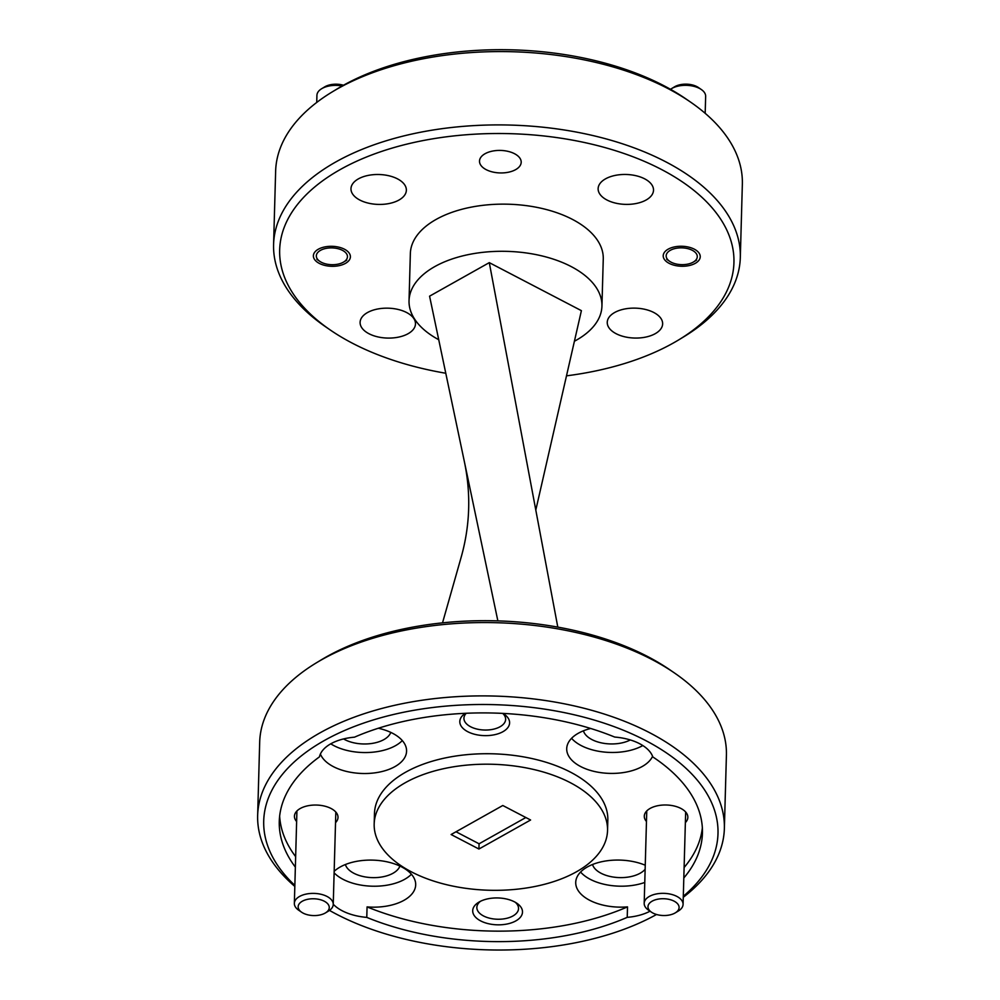 <?xml version="1.0" encoding="UTF-8"?>
<svg xmlns="http://www.w3.org/2000/svg" width="1000" height="1000" viewBox="0 0 1000 1000"><rect width="100%" height="100%" fill="white"/><g stroke="black" fill="none" stroke-linecap="round" stroke-linejoin="round"><path stroke-width="1.5" d="M342.475 250.35A15.562 8.4 -178.4 0 0 321.262 249.95A15.562 8.4 -178.4 0 0 319.8 261.35A15.562 8.4 -178.4 0 0 321.3 262.25A15.562 8.4 -178.4 0 0 343.675 262.025A15.562 8.4 -178.4 0 0 342.475 250.35M342.188 85.975A19.45 10.5 -178.4 0 0 321.637 88.725L324.675 86.888A15.562 8.4 1.6 0 1 343.475 85.237M321.637 88.725A19.45 10.5 -178.4 0 0 316.925 95.337L316.725 102.463M329.25 907.175A15.562 8.4 -178.4 0 0 313.137 898.763A15.562 8.4 -178.4 0 0 298.163 907.175A15.562 8.4 -178.4 0 0 301.613 912.225A15.562 8.4 -178.4 0 0 325.487 912.887A15.562 8.4 -178.4 0 0 329.25 907.175M301.613 912.225L298.688 910.212A19.45 10.5 1.6 0 1 294.363 903.9A19.45 10.5 1.6 0 1 294.35 903.363A19.45 10.5 1.6 0 1 313.587 893.388A19.45 10.5 1.6 0 1 333.237 903.9A19.45 10.5 1.6 0 1 333.237 904.438A19.45 10.5 1.6 0 1 328.525 911.05L325.487 912.887M465.4 713.312A24.9 13.438 -178.4 0 0 468.35 732A24.9 13.438 -178.4 0 0 502.938 731.7A24.9 13.438 -178.4 0 0 504.038 714.1A24.9 13.438 -178.4 0 0 502.95 713.413M466.25 713.275A20.85 11.262 -178.4 0 0 463.938 718.2A20.85 11.262 -178.4 0 0 477.025 729.075A20.85 11.262 -178.4 0 0 500.062 726.75A20.85 11.262 -178.4 0 0 505.637 719.362A20.85 11.262 -178.4 0 0 502.725 713.4M479.363 901.875A24.9 13.438 -178.4 0 0 478.738 902.237A24.9 13.438 -178.4 0 0 481 921.075A24.9 13.438 -178.4 0 0 515.837 920.9A24.9 13.438 -178.4 0 0 516.938 903.3A24.9 13.438 -178.4 0 0 479.363 901.875M480.487 901.287A20.85 11.262 -178.4 0 0 476.85 907.4A20.85 11.262 -178.4 0 0 489.925 918.275A20.85 11.262 -178.4 0 0 512.975 915.95A20.85 11.262 -178.4 0 0 518.538 908.562A20.85 11.262 -178.4 0 0 515.25 902.25M685.362 822.6A21.788 11.762 -178.4 0 0 682.987 809.688A21.788 11.762 -178.4 0 0 650.1 808.438A21.788 11.762 -178.4 0 0 649.562 808.763A21.788 11.762 -178.4 0 0 646.475 821.513M335.525 822.65A21.788 11.762 -178.4 0 0 333.15 809.737A21.788 11.762 -178.4 0 0 300.275 808.487A21.788 11.762 -178.4 0 0 299.725 808.8A21.788 11.762 -178.4 0 0 296.637 821.562M334.162 871.338A43.575 23.525 1.6 0 1 340.213 866.988A43.575 23.525 1.6 0 1 388.363 862.125A43.575 23.525 1.6 0 1 415.688 884.85A43.575 23.525 1.6 0 1 404.05 900.275A43.575 23.525 1.6 0 1 367.075 906.9L366.775 917.387A211.663 114.25 -178.4 0 0 627.225 917.35A43.575 23.525 -178.4 0 0 650.037 911.2M627.225 917.35L627.513 906.875A43.575 23.525 1.6 0 1 575.725 882.387A43.575 23.525 1.6 0 1 587.362 866.963A43.575 23.525 1.6 0 1 645.25 865.225M580.575 872.038A43.575 23.525 -178.4 0 0 644.775 882.45M652.588 756.3A43.575 23.525 1.6 0 1 642.188 766.525A43.575 23.525 1.6 0 1 594.038 771.388A43.575 23.525 1.6 0 1 566.712 748.662A43.575 23.525 1.6 0 1 578.35 733.238A43.575 23.525 1.6 0 1 590.688 728.475M571.562 738.312A43.575 23.525 -178.4 0 0 642.775 745.575A43.575 23.525 -178.4 0 0 642.812 745.55M378.338 728.25A43.575 23.525 1.6 0 1 406.575 751.188A43.575 23.525 1.6 0 1 394.938 766.612A43.575 23.525 1.6 0 1 351.413 772.425A43.575 23.525 1.6 0 1 320.4 754.025M683.812 877.975A211.663 114.25 -178.4 0 0 702.438 833.175A211.663 114.25 -178.4 0 0 652.812 756.925A43.575 23.525 -178.4 0 0 614.725 737.062A211.663 114.25 -178.4 0 0 354.487 737.175A43.575 23.525 -178.4 0 0 330.8 743.8A43.575 23.525 -178.4 0 0 319.45 756.862A211.663 114.25 -178.4 0 0 279.275 821.35A211.663 114.25 -178.4 0 0 295.363 867.125M330.763 743.825A43.575 23.525 -178.4 0 0 395.513 745.662A43.575 23.525 -178.4 0 0 402.3 740.588M333.25 904.262A43.575 23.525 -178.4 0 0 366.775 917.387M334.125 872.837A43.575 23.525 -178.4 0 0 404.637 879.325A43.575 23.525 -178.4 0 0 411.425 874.25M583.413 730.825A27.7 14.95 -178.4 0 0 602.225 743.05A27.7 14.95 -178.4 0 0 630.325 739.95M345.375 864.538A27.7 14.95 -178.4 0 0 364.7 876.838A27.7 14.95 -178.4 0 0 393.013 873.263A27.7 14.95 -178.4 0 0 399.913 866.062M592.525 864.5A27.7 14.95 -178.4 0 0 611.85 876.812A27.7 14.95 -178.4 0 0 640.163 873.225A27.7 14.95 -178.4 0 0 645.138 869.275M343.55 738.938A27.7 14.95 -178.4 0 0 383.888 739.6A27.7 14.95 -178.4 0 0 390.788 732.4M515.625 169.65A20.85 11.262 1.6 0 1 492.587 171.975A20.85 11.262 1.6 0 1 479.5 161.1A20.85 11.262 1.6 0 1 485.075 153.713A20.85 11.262 1.6 0 1 508.113 151.387A20.85 11.262 1.6 0 1 521.2 162.262A20.85 11.262 1.6 0 1 515.625 169.65M695.288 263.325A18.525 10 1.6 0 1 674.825 265.4A18.525 10 1.6 0 1 663.213 255.738A18.525 10 1.6 0 1 668.162 249.175A18.525 10 1.6 0 1 688.625 247.113A18.525 10 1.6 0 1 700.238 256.775A18.525 10 1.6 0 1 695.288 263.325M345.45 263.375A18.525 10 1.6 0 1 324.988 265.45A18.525 10 1.6 0 1 313.375 255.787A18.525 10 1.6 0 1 318.325 249.225A18.525 10 1.6 0 1 338.787 247.162A18.525 10 1.6 0 1 350.4 256.825A18.525 10 1.6 0 1 345.45 263.375M646.112 200.012A27.7 14.95 1.6 0 1 615.5 203.1A27.7 14.95 1.6 0 1 598.125 188.65A27.7 14.95 1.6 0 1 605.525 178.85A27.7 14.95 1.6 0 1 636.138 175.75A27.7 14.95 1.6 0 1 653.512 190.2A27.7 14.95 1.6 0 1 646.112 200.012M408.075 333.713A27.7 14.95 1.6 0 1 377.463 336.8A27.7 14.95 1.6 0 1 360.1 322.35A27.7 14.95 1.6 0 1 367.5 312.55A27.7 14.95 1.6 0 1 398.113 309.45A27.7 14.95 1.6 0 1 415.475 323.9A27.7 14.95 1.6 0 1 408.075 333.713M655.238 333.675A27.7 14.95 1.6 0 1 624.625 336.775A27.7 14.95 1.6 0 1 607.25 322.325A27.7 14.95 1.6 0 1 614.65 312.512A27.7 14.95 1.6 0 1 645.263 309.413A27.7 14.95 1.6 0 1 662.638 323.862A27.7 14.95 1.6 0 1 655.238 333.675M398.963 200.05A27.7 14.95 1.6 0 1 368.35 203.137A27.7 14.95 1.6 0 1 350.975 188.688A27.7 14.95 1.6 0 1 358.375 178.888A27.7 14.95 1.6 0 1 388.988 175.787A27.7 14.95 1.6 0 1 406.362 190.238A27.7 14.95 1.6 0 1 398.963 200.05M316.238 662.913L321.1 659.963A227.225 122.65 1.6 0 1 326.763 656.663A227.225 122.65 1.6 0 1 669.688 669.7L674.375 672.913A233.45 126.013 -178.4 0 0 322.05 659.525A233.45 126.013 -178.4 0 0 316.238 662.913A233.45 126.013 -178.4 0 0 259.688 742.175L257.65 815.512A233.45 126.013 1.6 0 1 320 732.862A233.45 126.013 1.6 0 1 577.962 706.775A233.45 126.013 1.6 0 1 724.362 828.538A233.45 126.013 1.6 0 1 683.275 897.275M724.362 828.538L726.413 755.2A233.45 126.013 -178.4 0 0 674.375 672.913M683.312 896.25A227.225 122.65 -178.4 0 0 629.1 732.65A227.225 122.65 -178.4 0 0 324.412 740.475A227.225 122.65 -178.4 0 0 294.85 885.4M405.35 782.675A116.725 63.012 -178.4 0 0 374.175 824A116.725 63.012 -178.4 0 0 447.375 884.887A116.725 63.012 -178.4 0 0 576.35 871.85A116.725 63.012 -178.4 0 0 607.537 830.525A116.725 63.012 -178.4 0 0 534.338 769.638A116.725 63.012 -178.4 0 0 405.35 782.675M607.537 830.525L607.825 820.05A116.725 63.012 -178.4 0 0 534.625 759.163A116.725 63.012 -178.4 0 0 405.65 772.2A116.725 63.012 -178.4 0 0 374.475 813.525L374.175 824M294.825 886.425A233.45 126.013 1.6 0 1 257.65 815.512M566.5 375.838A227.225 122.65 -178.4 0 0 673.238 343.062A227.225 122.65 -178.4 0 0 678.9 339.762A227.225 122.65 -178.4 0 0 658.263 167.838A227.225 122.65 -178.4 0 0 340.363 169.488A227.225 122.65 -178.4 0 0 330.312 330.025A227.225 122.65 -178.4 0 0 445.775 373.25M330.312 330.025L325.625 326.812A233.45 126.013 1.6 0 1 273.587 244.525A233.45 126.013 1.6 0 1 335.95 161.875A233.45 126.013 1.6 0 1 593.913 135.787A233.45 126.013 1.6 0 1 740.312 257.562A233.45 126.013 1.6 0 1 683.763 336.812L678.9 339.762M332.188 91.925L337.05 88.975A227.225 122.65 1.6 0 1 342.7 85.675A227.225 122.65 1.6 0 1 685.638 98.713L690.325 101.938A233.45 126.013 -178.4 0 0 338 88.537A233.45 126.013 -178.4 0 0 332.188 91.925A233.45 126.013 -178.4 0 0 275.637 171.188L273.587 244.525M740.312 257.562L742.35 184.225A233.45 126.013 -178.4 0 0 690.325 101.938M574.412 341.238A96.487 52.088 -178.4 0 0 576.163 340.275A96.487 52.088 -178.4 0 0 601.938 306.125L603.263 258.975A96.487 52.088 -178.4 0 0 542.75 208.637A96.487 52.088 -178.4 0 0 436.125 219.425A96.487 52.088 -178.4 0 0 410.35 253.588L409.038 300.725A96.487 52.088 -178.4 0 0 438.725 339.712M601.938 306.125A96.487 52.088 -178.4 0 0 541.425 255.787A96.487 52.088 -178.4 0 0 434.812 266.575A96.487 52.088 -178.4 0 0 409.038 300.725M367.075 906.9A211.663 114.25 -178.4 0 0 627.513 906.875M684.112 867.5A211.663 114.25 -178.4 0 0 702.35 827.925M279.65 816.125A211.663 114.25 -178.4 0 0 295.65 856.65M329.487 910.413A227.225 122.65 -178.4 0 0 656.525 914.488M535.8 510.075L581.4 310.663L489.288 262.638L557.8 627.112M442.525 622.85L460.913 558.125C469.975 526.438 471.163 494.412 464.45 462.038L429.575 296.175L489.288 262.638M464.45 462.038L497.863 620.887M451.112 834.525L478.925 849.025L530.6 820L502.788 805.5L451.112 834.525M456.012 831.762L479.075 843.787L525.837 817.525M479.075 843.787L478.925 849.025M692.312 250.312A15.562 8.4 -178.4 0 0 671.1 249.9A15.562 8.4 -178.4 0 0 669.638 261.3A15.562 8.4 -178.4 0 0 671.137 262.2A15.562 8.4 -178.4 0 0 693.512 261.975A15.562 8.4 -178.4 0 0 692.312 250.312M671.475 88.675L674.513 86.838A15.562 8.4 1.6 0 1 696.888 86.613A15.562 8.4 1.6 0 1 698.388 87.5L701.312 89.513A19.45 10.5 -178.4 0 0 699.438 88.4A19.45 10.5 -178.4 0 0 671.475 88.675A19.45 10.5 -178.4 0 0 670.512 89.312M705.175 113.312L705.65 96.375A19.45 10.5 -178.4 0 0 701.312 89.513M679.087 907.125A15.562 8.4 -178.4 0 0 662.962 898.713A15.562 8.4 -178.4 0 0 647.987 907.125A15.562 8.4 -178.4 0 0 651.45 912.175A15.562 8.4 -178.4 0 0 675.325 912.837A15.562 8.4 -178.4 0 0 679.087 907.125M651.45 912.175L648.525 910.163A19.45 10.5 1.6 0 1 644.2 903.85A19.45 10.5 1.6 0 1 644.188 903.312A19.45 10.5 1.6 0 1 663.425 893.337A19.45 10.5 1.6 0 1 683.075 903.85A19.45 10.5 1.6 0 1 683.075 904.4A19.45 10.5 1.6 0 1 678.363 911L675.325 912.837M319.8 261.35L316.863 259.337M343.675 262.025L346.712 260.175M294.35 903.363L296.925 810.975M333.237 904.438L335.825 812.062M669.638 261.3L666.7 259.3M693.512 261.975L696.55 260.125M644.188 903.312L646.762 810.925M683.075 904.4L685.662 812.013"/></g></svg>
